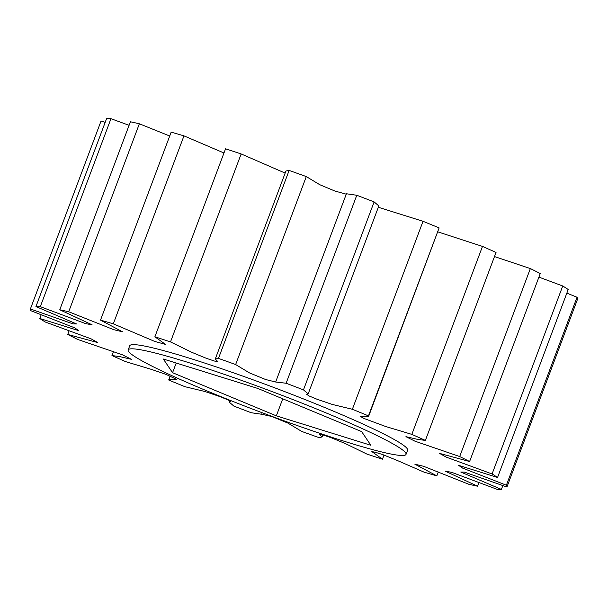 <?xml version="1.0" encoding="UTF-8"?>
<svg xmlns="http://www.w3.org/2000/svg" width="608" height="608" viewBox="0 0 608 608"><rect width="100%" height="100%" fill="white"/><g stroke="black" fill="none" stroke-linecap="round" stroke-linejoin="round"><path stroke-width="0.91" d="M381.505 437.79A148.42 11.643 -159.4 0 0 227.719 375.531A148.42 11.643 -159.4 0 0 128.174 349.934A148.42 11.643 -159.4 0 0 152.714 366.518A148.42 11.643 -159.4 0 0 306.493 428.777A148.42 11.643 -159.4 0 0 406.038 454.374A148.42 11.643 -159.4 0 0 381.505 437.79M406.038 454.374L407.603 450.209A148.42 11.643 -159.4 0 0 383.07 433.618A148.42 11.643 -159.4 0 0 229.284 371.359A148.42 11.643 -159.4 0 0 129.74 345.762L128.174 349.934M218.47 358.408L289.127 170.438A254.44 19.965 20.6 0 1 306.295 176.578L235.646 364.549A254.44 19.965 20.6 0 0 218.47 358.408L215.278 358.986L217.778 361.585L214.434 361.038L206.264 358.279L191.908 352.359L170.498 341.916L241.156 153.946A254.44 19.965 20.6 0 0 225.538 148.816L154.88 336.786A254.44 19.965 20.6 0 1 170.498 341.916M286.125 383.238L356.782 195.267A254.44 19.965 20.6 0 1 374.118 201.909L303.468 389.88A254.44 19.965 20.6 0 0 286.125 383.238L275.72 382.029L265.597 379.506L249.417 372.871L235.646 364.549M352.366 409.268L423.024 221.297A254.44 19.965 20.6 0 1 439.12 227.901L368.463 415.872A254.44 19.965 20.6 0 0 352.366 409.268L332.264 404.434L317.11 399.274L308.963 395.907L306.607 394.258L308.18 393.893L303.468 389.88M411.829 434.378L482.486 246.407A254.44 19.965 20.6 0 1 496.037 252.449L425.38 440.42A254.44 19.965 20.6 0 0 411.829 434.378L385.715 426.52L363.797 418.38L360.498 416.472L368.539 416.594L368.463 415.872M459.694 456.54L530.351 268.569A254.44 19.965 20.6 0 1 540.254 273.554L469.604 461.525A254.44 19.965 20.6 0 0 459.694 456.54L414.975 441.188L405.939 436.658L417.597 439.364L425.38 440.42M492.085 473.959L562.734 285.988A254.44 19.965 20.6 0 1 568.199 289.507L497.549 477.478A254.44 19.965 20.6 0 0 492.085 473.959L446.257 457.125L439.508 453.37L469.604 461.525M506.373 485.222L577.03 297.251A254.44 19.965 20.6 0 1 577.6 299.03L506.943 487A254.44 19.965 20.6 0 0 506.373 485.222L462.65 468.122L458.599 465.333L497.549 477.478M502.824 485.64L501.402 489.417A254.44 19.965 20.6 0 1 497.04 489.303L451.691 472.332L445.261 471.162L477.584 486.21A254.44 19.965 20.6 0 1 468.639 484.211L423.708 466.328L414.823 464.162L436.833 475.851A254.44 19.965 20.6 0 1 424.034 472.135L397.07 460.385L382.592 454.533L375.714 452.39L371.838 451.569L382.462 459.184A254.44 19.965 20.6 0 1 366.844 454.054L345.435 443.612L331.086 437.692L322.916 434.933L319.565 434.386L322.065 436.985L322.848 434.91M478.906 482.691L477.584 486.21M438.284 471.998L436.833 475.851M384.036 455.012L382.462 459.184M322.065 436.985L318.873 437.562A254.44 19.965 20.6 0 1 301.705 431.422L287.926 423.1L271.753 416.465L261.584 414.238L261.744 413.812M261.584 414.238L251.218 412.733A254.44 19.965 20.6 0 1 233.882 406.091L229.163 402.078L229.672 400.733M229.163 402.078L230.744 401.713L228.388 400.064L220.233 396.697L205.078 391.537L184.976 386.703A254.44 19.965 20.6 0 1 168.88 380.099L170.035 376.094M168.804 379.377L176.844 379.498L166.25 374.475L151.628 369.451L125.514 361.593A254.44 19.965 20.6 0 1 111.963 355.551L113.514 351.424M111.963 355.551L119.746 356.607L131.412 359.313L122.368 354.783L77.649 339.431A254.44 19.965 20.6 0 1 67.746 334.446L69.084 330.881M67.746 334.446L97.835 342.6L91.086 338.846L45.266 322.012A254.44 19.965 20.6 0 1 39.801 318.493L41.154 314.883M39.801 318.493L78.751 330.638L74.7 327.849L30.97 310.749A254.44 19.965 20.6 0 1 30.4 308.97L101.057 121L105.176 122.36M35.94 306.554L106.598 118.583A254.44 19.965 20.6 0 1 110.96 118.697L40.303 306.668A254.44 19.965 20.6 0 0 35.94 306.554L76.593 323.958L72.952 323.859L30.4 308.97M59.766 309.761L130.416 121.79A254.44 19.965 20.6 0 1 139.361 123.789L68.704 311.76A254.44 19.965 20.6 0 0 59.766 309.761L92.089 324.809L85.66 323.638L40.303 306.668M100.51 320.12L171.167 132.149A254.44 19.965 20.6 0 1 183.966 135.865L113.308 323.836A254.44 19.965 20.6 0 0 100.51 320.12L122.52 331.808L113.635 329.642L68.704 311.76M289.127 170.438L285.935 171.015L215.278 358.986M285.152 173.09L241.156 153.946M356.782 195.267L346.416 193.762L275.758 381.733M346.256 194.188L334.833 191.003L319.755 184.703L306.295 176.578M423.024 221.297L378.328 207.267M308.18 393.893L378.837 205.922L374.118 201.909M482.486 246.407L437.965 231.906M368.539 416.594L439.12 227.901M530.351 268.569L494.486 256.576M562.734 285.988L538.916 277.119M577.03 297.251L566.846 293.117M129.094 125.309L110.96 118.697M169.716 136.002L139.361 123.789M223.964 152.988L183.966 135.865M154.88 336.786L165.505 344.402L154.751 341.438L113.308 323.836M501.402 489.417L460.758 472.013L464.398 472.112L506.943 487M370.88 445.292L361.646 431.604L257.876 388.466L163.332 359.016L172.566 372.704L276.344 415.842L370.88 445.292M282.743 398.802L276.344 415.842M176.206 363.022L172.566 372.704"/></g></svg>
